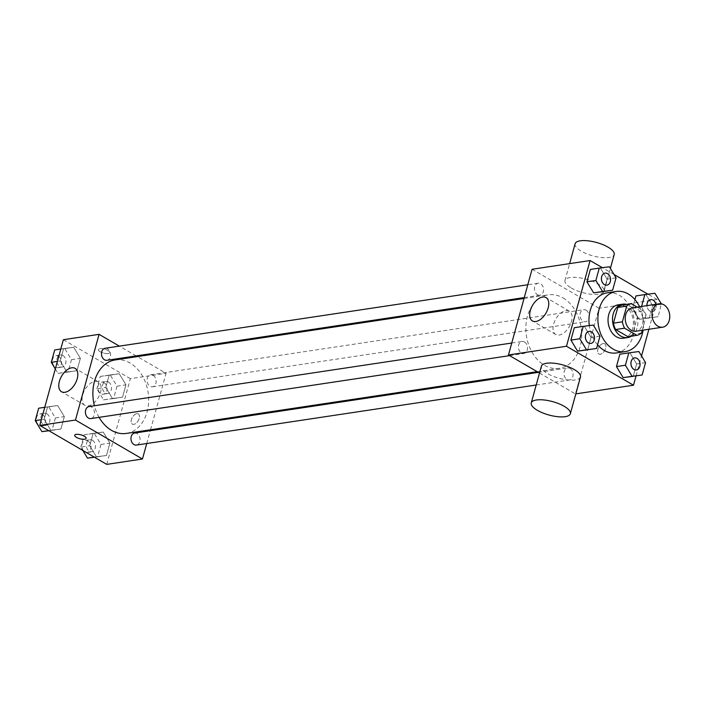 <?xml version="1.0" encoding="UTF-8"?>
<svg xmlns="http://www.w3.org/2000/svg" width="705" height="705" viewBox="0 0 705 705"><rect width="100%" height="100%" fill="white"/><g stroke="black" fill="none" stroke-linecap="round" stroke-linejoin="round"><path stroke-width="0.53" stroke-dasharray="3.52 2.64" d="M632.35 307.829A11.826 8.804 -98.5 0 1 637.064 308.808A11.826 8.804 -98.5 0 1 642.969 321.374A11.826 8.804 -98.5 0 1 635.866 331.218M642.255 330.257L645.842 317.232A16.056 11.95 -98.5 0 0 643.621 310.852L637.179 307.107M641.515 332.945L632.588 334.285L636.915 318.581L645.842 317.232M622.418 305.054L634.694 312.192L643.621 310.852M634.694 312.192A16.056 11.95 -98.5 0 1 636.915 318.581M632.588 334.285A16.056 11.95 -98.5 0 1 627.952 336.682M631.451 336.153A16.894 12.575 81.5 0 0 637.144 327.825A16.894 12.575 81.5 0 0 626.683 304.41M618.206 304.824A16.894 12.575 -98.5 0 1 624.93 306.234A16.894 12.575 -98.5 0 1 632.685 328.495A16.894 12.575 -98.5 0 1 623.229 338.241M639.576 306.745A30.412 22.63 -98.5 0 1 643.092 330.134M607.269 292.804A30.412 22.63 -98.5 0 1 619.378 295.333A30.412 22.63 -98.5 0 1 634.571 327.631A30.412 22.63 -98.5 0 1 616.311 352.949M597.593 344.833A30.412 22.63 -98.5 0 1 589.318 325.578M645.551 362.608L636.624 363.947L633.213 376.32L636.624 363.947L629.953 352.897L619.871 354.21L638.88 351.548M599.99 336.118L591.063 337.457L587.653 349.821L591.063 337.457L584.392 326.397L574.311 327.719L593.319 325.058M636.051 375.888L641.541 355.963M648.9 329.261L657.095 299.502L647.939 294.188M614.002 274.448L602.387 267.688M641.585 306.437L641.444 306.957L632.517 308.296L634.914 299.581L632.517 308.296L639.188 319.356L649.27 318.043L652.671 305.67L646 294.611L635.928 295.933L654.927 293.271M616.047 277.832L607.12 279.18L603.709 291.544L607.12 279.18L600.448 268.12L590.367 269.433L609.376 266.781M539.51 373.024L575.456 393.928L599.065 308.226L657.095 299.502M603.242 343.538A5.913 3.393 -59.8 0 0 598.263 348.323A5.913 3.393 -59.8 0 0 598.792 354.007A5.913 3.393 -59.8 0 0 604.696 350.605A5.913 3.393 -59.8 0 0 604.74 343.784A5.913 3.393 -59.8 0 0 603.242 343.538A5.913 3.393 -59.8 0 0 598.263 348.323A5.913 3.393 -59.8 0 0 598.792 354.007A5.913 3.393 -59.8 0 0 604.696 350.596A5.913 3.393 -59.8 0 0 604.731 343.784A5.913 3.393 -59.8 0 0 603.242 343.538M563.031 297.933A37.171 27.662 -98.5 0 1 581.599 337.404A37.171 27.662 -98.5 0 1 559.285 368.354A37.171 27.662 -98.5 0 1 526.406 335.712A37.171 27.662 -98.5 0 1 548.234 294.84A37.171 27.662 -98.5 0 1 563.031 297.933M599.065 308.226L532.063 269.266M524.476 341.978A6.081 4.53 -98.5 0 1 527.507 348.437A6.081 4.53 -98.5 0 1 523.859 353.505A6.081 4.53 -98.5 0 1 518.483 348.164A6.081 4.53 -98.5 0 1 522.053 341.476A6.081 4.53 -98.5 0 1 524.476 341.978M570.028 368.477A6.081 4.53 -98.5 0 1 573.068 374.937A6.081 4.53 -98.5 0 1 569.42 379.995A6.081 4.53 -98.5 0 1 564.035 374.655A6.081 4.53 -98.5 0 1 567.613 367.966A6.081 4.53 -98.5 0 1 570.028 368.477M586.084 310.2A6.081 4.53 -98.5 0 1 589.124 316.66A6.081 4.53 -98.5 0 1 585.467 321.718A6.081 4.53 -98.5 0 1 580.092 316.378A6.081 4.53 -98.5 0 1 583.661 309.689A6.081 4.53 -98.5 0 1 586.084 310.2M537.492 294.725A6.081 4.53 81.5 0 0 539.915 295.228A6.081 4.53 81.5 0 0 543.485 288.539A6.081 4.53 81.5 0 0 538.109 283.199A6.081 4.53 81.5 0 0 534.452 288.266A6.081 4.53 81.5 0 0 537.492 294.725M580.471 376.981A20.278 6.935 15.4 0 1 559.083 378.285A20.278 6.935 15.4 0 1 541.387 366.212M571.147 287.904A20.278 6.935 -164.6 0 0 591.504 294.276A20.278 6.935 -164.6 0 0 604.079 291.28A20.278 6.935 -164.6 0 0 586.375 279.206A20.278 6.935 -164.6 0 0 564.987 280.511A20.278 6.935 -164.6 0 0 571.147 287.904M575.104 243.78A20.278 6.935 -164.6 0 0 581.264 251.174A20.278 6.935 -164.6 0 0 601.629 257.545A20.278 6.935 -164.6 0 0 614.196 254.549M565.921 310.579A13.518 7.755 120.2 0 1 569.34 311.143A13.518 7.755 120.2 0 1 569.252 326.723A13.518 7.755 120.2 0 1 555.751 334.514A13.518 7.755 120.2 0 1 554.553 321.515A13.518 7.755 120.2 0 1 565.921 310.579M115.25 359.92A37.171 27.662 -98.5 0 1 130.046 363.005A37.171 27.662 -98.5 0 1 148.605 402.476A37.171 27.662 -98.5 0 1 126.292 433.425M99.088 417.342A37.171 27.662 -98.5 0 1 94.426 405.745M106.922 360.299A6.081 4.53 81.5 0 0 110.491 353.619A6.081 4.53 81.5 0 0 105.115 348.27M134.62 433.046A6.081 4.53 -98.5 0 1 137.043 433.549A6.081 4.53 -98.5 0 1 140.075 440.008A6.081 4.53 -98.5 0 1 136.426 445.075M153.091 375.271A6.081 4.53 -98.5 0 1 156.131 381.731A6.081 4.53 -98.5 0 1 152.483 386.798A6.081 4.53 -98.5 0 1 147.098 381.458A6.081 4.53 -98.5 0 1 150.676 374.769A6.081 4.53 -98.5 0 1 153.091 375.271M89.059 406.556A6.081 4.53 -98.5 0 1 91.483 407.058A6.081 4.53 -98.5 0 1 94.523 413.518A6.081 4.53 -98.5 0 1 90.874 418.585M146.728 443.524L150.262 430.693M150.518 429.786L166.072 373.298L137.343 356.598M136.162 355.91L119.356 346.137M106.755 464.375L130.363 378.673L166.072 373.298M136.77 413.65A5.913 3.393 -59.8 0 0 131.8 418.435A5.913 3.393 -59.8 0 0 132.328 424.119A5.913 3.393 -59.8 0 0 138.233 420.709A5.913 3.393 -59.8 0 0 138.268 413.897A5.913 3.393 -59.8 0 0 136.77 413.65A5.913 3.393 -59.8 0 0 131.791 418.426A5.913 3.393 -59.8 0 0 132.32 424.11A5.913 3.393 -59.8 0 0 138.224 420.709A5.913 3.393 -59.8 0 0 138.268 413.888A5.913 3.393 -59.8 0 0 136.77 413.65M44.177 419.246L50.848 430.306L60.93 428.993L64.331 416.62L57.66 405.56L47.587 406.882L44.177 419.246L50.848 430.306L60.93 428.993L64.331 416.62L57.66 405.56L47.587 406.882L44.177 419.246L41.339 419.678M105.785 387.459L112.456 398.519L122.538 397.206L125.948 384.833L119.277 373.773L109.196 375.095L105.785 387.459L112.456 398.519L122.538 397.206L125.948 384.833L119.277 373.773L109.196 375.095L105.785 387.459L96.858 388.808L103.529 399.858L113.611 398.545L117.012 386.173L110.341 375.122L100.269 376.435L96.858 388.808M130.363 378.673L63.362 339.713M89.738 445.745L96.409 456.796L106.481 455.483L109.892 443.11L103.221 432.059L93.139 433.372L89.738 445.745L96.409 456.796L106.481 455.483L109.892 443.11L103.221 432.059L93.139 433.372L89.738 445.745L80.811 447.085L82.855 450.469M60.233 360.969L66.904 372.029L76.977 370.707L80.388 358.343L73.717 347.283L63.635 348.596L60.233 360.969L66.904 372.029L76.977 370.707L80.388 358.343L73.717 347.283L63.635 348.596L60.233 360.969L57.396 361.401M100.128 351.698A5.913 2.027 -164.6 0 0 106.067 353.549A5.913 2.027 -164.6 0 0 109.733 352.676A5.913 2.027 -164.6 0 0 104.569 349.16A5.913 2.027 -164.6 0 0 98.33 349.539A5.913 2.027 -164.6 0 0 100.128 351.698A5.913 2.027 -164.6 0 0 106.067 353.558A5.913 2.027 -164.6 0 0 109.733 352.685A5.913 2.027 -164.6 0 0 104.569 349.16A5.913 2.027 -164.6 0 0 98.33 349.539A5.913 2.027 -164.6 0 0 100.128 351.698M74.73 435.232L74.721 435.241A5.913 2.027 15.4 0 1 74.73 435.232A5.913 2.027 15.4 0 1 78.396 434.359A5.913 2.027 15.4 0 1 84.336 436.219A5.913 2.027 15.4 0 1 86.125 438.378L86.125 438.378M94.99 381.361A13.518 7.755 120.2 0 1 98.409 381.916A13.518 7.755 120.2 0 1 98.321 397.497A13.518 7.755 120.2 0 1 84.82 405.287A13.518 7.755 120.2 0 1 83.613 392.297A13.518 7.755 120.2 0 1 94.99 381.361M55.307 368.953L57.977 373.368L68.05 372.055L71.461 359.682L64.789 348.623L54.708 349.944M62.895 355.487A6.081 4.53 -98.5 0 1 65.935 361.947A6.081 4.53 -98.5 0 1 62.287 367.014A6.081 4.53 -98.5 0 1 56.902 361.674A6.081 4.53 -98.5 0 1 60.48 354.985A6.081 4.53 -98.5 0 1 62.895 355.487M57.977 373.368L66.904 372.029M68.05 372.055L76.977 370.707M71.461 359.682L80.388 358.343M64.789 348.623L73.717 347.283M60.797 349.028L63.635 348.596M58.436 356.157A6.081 4.53 -98.5 0 1 61.476 362.617A6.081 4.53 -98.5 0 1 57.819 367.684A6.081 4.53 -98.5 0 1 52.443 362.344A6.081 4.53 -98.5 0 1 56.012 355.655A6.081 4.53 -98.5 0 1 58.436 356.157M48.909 430.737L52.003 430.332L55.404 417.959L48.733 406.908L38.66 408.221M46.847 413.764A6.081 4.53 -98.5 0 1 49.888 420.224A6.081 4.53 -98.5 0 1 46.23 425.291A6.081 4.53 -98.5 0 1 40.855 419.951A6.081 4.53 -98.5 0 1 44.424 413.262A6.081 4.53 -98.5 0 1 46.847 413.764M48.724 430.623L50.848 430.306M52.003 430.332L60.93 428.993M55.404 417.959L64.331 416.62M48.733 406.908L57.66 405.56M44.75 407.305L47.587 406.882M42.379 414.434A6.081 4.53 -98.5 0 1 45.42 420.894A6.081 4.53 -98.5 0 1 41.771 425.961A6.081 4.53 -98.5 0 1 36.387 420.621A6.081 4.53 -98.5 0 1 39.965 413.932A6.081 4.53 -98.5 0 1 42.379 414.434M108.455 381.978A6.081 4.53 -98.5 0 1 111.496 388.437A6.081 4.53 -98.5 0 1 107.839 393.505A6.081 4.53 -98.5 0 1 102.463 388.164A6.081 4.53 -98.5 0 1 106.032 381.476A6.081 4.53 -98.5 0 1 108.455 381.978M103.529 399.858L112.456 398.519M113.611 398.545L122.538 397.206M117.012 386.173L125.948 384.833M110.341 375.122L119.277 373.773M100.269 376.435L109.196 375.095M103.996 382.648A6.081 4.53 -98.5 0 1 107.028 389.107A6.081 4.53 -98.5 0 1 103.379 394.174A6.081 4.53 -98.5 0 1 97.995 388.834A6.081 4.53 -98.5 0 1 101.573 382.145A6.081 4.53 -98.5 0 1 103.996 382.648M94.47 457.228L97.554 456.822L100.965 444.45L94.294 433.399L84.212 434.712L80.811 447.085M92.399 440.255A6.081 4.53 -98.5 0 1 95.439 446.714A6.081 4.53 -98.5 0 1 91.791 451.782A6.081 4.53 -98.5 0 1 86.407 446.441A6.081 4.53 -98.5 0 1 89.984 439.753A6.081 4.53 -98.5 0 1 92.399 440.255M94.276 457.113L96.409 456.796M97.554 456.822L106.481 455.483M100.965 444.45L109.892 443.11M94.294 433.399L103.221 432.059M84.212 434.712L93.139 433.372M87.94 440.933A6.081 4.53 -98.5 0 1 90.98 447.393A6.081 4.53 -98.5 0 1 87.323 452.451A6.081 4.53 -98.5 0 1 81.947 447.111A6.081 4.53 -98.5 0 1 85.517 440.422A6.081 4.53 -98.5 0 1 87.94 440.933M605.084 273.135A6.081 4.53 -98.5 0 1 607.481 273.637A6.081 4.53 -98.5 0 1 610.521 280.088A6.081 4.53 -98.5 0 1 606.89 285.164M607.12 279.18L600.448 268.12M589.027 331.412A6.081 4.53 -98.5 0 1 591.433 331.923A6.081 4.53 -98.5 0 1 594.465 338.365A6.081 4.53 -98.5 0 1 590.834 343.441M591.063 337.457L584.392 326.397M641.444 306.957L648.115 318.017L658.197 316.695L661.308 303.837M650.636 299.625A6.081 4.53 -98.5 0 1 653.041 300.136A6.081 4.53 -98.5 0 1 656.082 306.596A6.081 4.53 -98.5 0 1 652.425 311.654A6.081 4.53 -98.5 0 1 646.97 305.626M632.517 308.296L639.188 319.356L648.115 318.017M639.188 319.356L658.197 316.695M649.27 318.043L652.671 305.67L661.598 304.331M652.671 305.67L646 294.611M655.906 304.287A6.081 4.53 -98.5 0 1 652.46 311.654A6.081 4.53 -98.5 0 1 647.005 305.626M634.588 357.902A6.081 4.53 -98.5 0 1 636.985 358.413A6.081 4.53 -98.5 0 1 640.025 364.855A6.081 4.53 -98.5 0 1 636.395 369.931M636.624 363.947L629.953 352.897M604.079 291.28L610.371 268.438M564.987 280.511L569.64 263.617M569.34 311.143L546.031 297.58M555.751 334.514L532.442 320.951M537.184 371.676L559.285 368.354M524.018 298.479L548.234 294.84M538.109 283.199L527.798 284.75M539.915 295.228L524.264 297.58M536.214 384.992L569.42 379.995M538.373 372.363L567.613 367.966M152.483 386.798L585.467 321.718M150.676 374.769L583.661 309.689M509.618 355.646L523.859 353.505M511.751 343.027L522.053 341.476M98.409 381.916L75.1 368.363M84.82 405.287L61.511 391.733M57.819 367.684L62.287 367.014M56.012 355.655L60.48 354.985M41.771 425.961L46.23 425.291M39.965 413.932L44.424 413.262M103.379 394.174L107.839 393.505M101.573 382.145L106.032 381.476M87.323 452.451L91.791 451.782M85.517 440.422L89.984 439.753"/><path stroke-width="1.06" d="M663.846 304.78A11.826 8.804 -98.5 0 1 669.75 317.347A11.826 8.804 -98.5 0 1 662.647 327.19A11.826 8.804 -98.5 0 1 652.187 316.809A11.826 8.804 -98.5 0 1 659.131 303.802A11.826 8.804 -98.5 0 1 663.846 304.78M662.647 327.19L635.866 331.218A11.826 8.804 -98.5 0 1 625.405 320.828A11.826 8.804 -98.5 0 1 632.35 307.829L659.131 303.802M636.879 335.333L627.952 336.682L615.668 329.535A16.056 11.95 -98.5 0 1 613.447 323.154L617.774 307.45L626.701 306.102L622.374 321.806A16.056 11.95 -98.5 0 0 624.595 328.195L636.879 335.333A16.056 11.95 -98.5 0 0 641.515 332.945L642.255 330.257M637.179 307.107L631.345 303.714A16.056 11.95 -98.5 0 0 626.701 306.102M617.774 307.45A16.056 11.95 -98.5 0 1 622.418 305.054L631.345 303.714M626.683 304.41A16.894 12.575 81.5 0 0 622.674 304.155A16.894 12.575 81.5 0 0 612.751 322.731A16.894 12.575 81.5 0 0 627.697 337.572A16.894 12.575 81.5 0 0 631.451 336.153M627.697 337.572L623.229 338.241A16.894 12.575 -98.5 0 1 608.283 323.401A16.894 12.575 -98.5 0 1 618.206 304.824L622.674 304.155M613.447 323.154L622.374 321.806M615.668 329.535L624.595 328.195M643.092 330.134A30.412 22.63 -98.5 0 1 625.238 351.61A30.412 22.63 -98.5 0 1 598.334 324.899A30.412 22.63 -98.5 0 1 616.196 291.465A30.412 22.63 -98.5 0 1 628.305 293.985A30.412 22.63 -98.5 0 1 639.576 306.745M625.238 351.61L616.311 352.949A30.412 22.63 -98.5 0 1 597.593 344.833M589.318 325.578A30.412 22.63 -98.5 0 1 607.269 292.804L616.196 291.465M628.798 352.87L619.871 354.21L616.461 366.574L623.132 377.633L642.14 374.972L645.551 362.608L638.88 351.548L628.798 352.87L625.397 365.234L632.059 376.294L642.14 374.972M583.246 326.371L574.311 327.719L570.909 340.083L577.58 351.143L596.58 348.481L599.99 336.118L593.319 325.058L583.246 326.371L579.836 338.744L586.507 349.795L596.58 348.481M602.387 267.688L590.094 260.542L566.485 346.252L633.487 385.212L636.051 375.888M641.541 355.963L648.9 329.261M647.939 294.188L614.002 274.448M635.928 295.933L634.914 299.581L635.928 295.933L644.855 294.584L641.585 306.437M599.294 268.094L590.367 269.433L586.957 281.806L593.628 292.866L612.636 290.204L616.047 277.832L609.376 266.781L599.294 268.094L595.884 280.467L602.555 291.517L612.636 290.204M575.818 393.875L633.487 385.212M590.094 260.542L532.063 269.266L508.464 354.967L539.51 373.024M508.464 354.967L566.485 346.252M542.603 297.025A13.518 7.755 120.2 0 1 546.031 297.58A13.518 7.755 120.2 0 1 545.934 313.161A13.518 7.755 120.2 0 1 532.442 320.951A13.518 7.755 120.2 0 1 531.235 307.962A13.518 7.755 120.2 0 1 542.603 297.025M531.262 402.943L541.387 366.212A20.278 6.935 15.4 0 1 553.954 363.216A20.278 6.935 15.4 0 1 574.319 369.587A20.278 6.935 15.4 0 1 580.471 376.981L570.354 413.712A20.278 6.935 15.4 0 1 548.966 415.016A20.278 6.935 15.4 0 1 531.262 402.943A20.278 6.935 15.4 0 1 543.837 399.946A20.278 6.935 15.4 0 1 564.203 406.318A20.278 6.935 15.4 0 1 570.354 413.712M610.371 268.438L614.196 254.549A20.278 6.935 -164.6 0 0 596.492 242.476A20.278 6.935 -164.6 0 0 575.104 243.78L569.64 263.617M537.184 371.676L126.292 433.425A37.171 27.662 -98.5 0 1 99.088 417.342M94.426 405.745A37.171 27.662 -98.5 0 1 115.25 359.92L524.018 298.479M527.798 284.75L105.115 348.27A6.081 4.53 81.5 0 0 101.467 353.337A6.081 4.53 81.5 0 0 104.499 359.797A6.081 4.53 81.5 0 0 106.922 360.299L524.264 297.58M536.214 384.992L136.426 445.075A6.081 4.53 -98.5 0 1 131.051 439.735A6.081 4.53 -98.5 0 1 134.62 433.046L538.373 372.363M509.618 355.646L90.874 418.585A6.081 4.53 -98.5 0 1 85.49 413.236A6.081 4.53 -98.5 0 1 89.059 406.556L511.751 343.027M119.356 346.137L99.079 334.346L75.47 420.048L142.463 459.008L146.728 443.524M150.262 430.693L150.518 429.786M137.343 356.598L136.162 355.91M99.079 334.346L63.362 339.713L39.762 425.415L106.755 464.375L142.463 459.008M39.762 425.415L75.47 420.048M71.672 367.798A13.518 7.755 120.2 0 1 75.1 368.363A13.518 7.755 120.2 0 1 75.003 383.943A13.518 7.755 120.2 0 1 61.511 391.733A13.518 7.755 120.2 0 1 60.304 378.735A13.518 7.755 120.2 0 1 71.672 367.798M84.336 436.228A5.913 2.027 15.4 0 1 86.125 438.378A5.913 2.027 15.4 0 1 79.885 438.766A5.913 2.027 15.4 0 1 74.721 435.241A5.913 2.027 15.4 0 1 78.396 434.368A5.913 2.027 15.4 0 1 84.336 436.228M86.125 438.378A5.913 2.027 15.4 0 1 79.885 438.757A5.913 2.027 15.4 0 1 74.73 435.241M60.797 349.028L54.708 349.944L51.306 362.308L55.307 368.953M51.306 362.308L57.396 361.401M44.75 407.305L38.66 408.221L35.25 420.594L41.921 431.645L48.909 430.737M41.921 431.645L48.724 430.623M35.25 420.594L41.339 419.678M82.855 450.469L87.482 458.135L94.47 457.228M87.482 458.135L94.276 457.113M606.908 285.155L606.873 285.164A6.081 4.53 -98.5 0 1 606.873 285.164A6.081 4.53 -98.5 0 1 601.488 279.823A6.081 4.53 -98.5 0 1 605.057 273.135A6.081 4.53 -98.5 0 1 605.084 273.135L605.101 273.126A6.081 4.53 -98.5 0 1 607.516 273.637A6.081 4.53 -98.5 0 1 610.556 280.096A6.081 4.53 -98.5 0 1 606.908 285.155A6.081 4.53 -98.5 0 1 601.524 279.814A6.081 4.53 -98.5 0 1 605.101 273.126M590.367 269.433L586.957 281.806L593.628 292.866L602.555 291.517M593.628 292.866L603.709 291.544M586.957 281.806L595.884 280.467M590.816 343.441L590.852 343.441A6.081 4.53 -98.5 0 1 590.816 343.441A6.081 4.53 -98.5 0 1 585.441 338.1A6.081 4.53 -98.5 0 1 589.01 331.412A6.081 4.53 -98.5 0 1 589.027 331.412A6.081 4.53 -98.5 0 1 591.469 331.914A6.081 4.53 -98.5 0 1 594.5 338.374A6.081 4.53 -98.5 0 1 590.852 343.441A6.081 4.53 -98.5 0 1 585.476 338.092A6.081 4.53 -98.5 0 1 589.045 331.412L589.045 331.412M574.311 327.719L570.909 340.083L577.58 351.143L586.507 349.795M577.58 351.143L587.653 349.821M570.909 340.083L579.836 338.744M661.308 303.837L654.927 293.271L644.855 294.584M646.97 305.626A6.081 4.53 -98.5 0 1 650.618 299.625A6.081 4.53 -98.5 0 1 650.636 299.625L650.653 299.625A6.081 4.53 -98.5 0 1 653.077 300.127A6.081 4.53 -98.5 0 1 655.906 304.287M647.005 305.626A6.081 4.53 -98.5 0 1 650.653 299.625M636.377 369.931L636.412 369.931A6.081 4.53 -98.5 0 1 636.377 369.931A6.081 4.53 -98.5 0 1 630.993 364.591A6.081 4.53 -98.5 0 1 634.571 357.902A6.081 4.53 -98.5 0 1 634.588 357.902A6.081 4.53 -98.5 0 1 637.02 358.404A6.081 4.53 -98.5 0 1 640.061 364.864A6.081 4.53 -98.5 0 1 636.412 369.931A6.081 4.53 -98.5 0 1 631.028 364.591A6.081 4.53 -98.5 0 1 634.606 357.902L634.606 357.902M619.871 354.21L616.461 366.574L623.132 377.633L632.059 376.294M623.132 377.633L633.213 376.32M616.461 366.574L625.397 365.234"/></g></svg>
